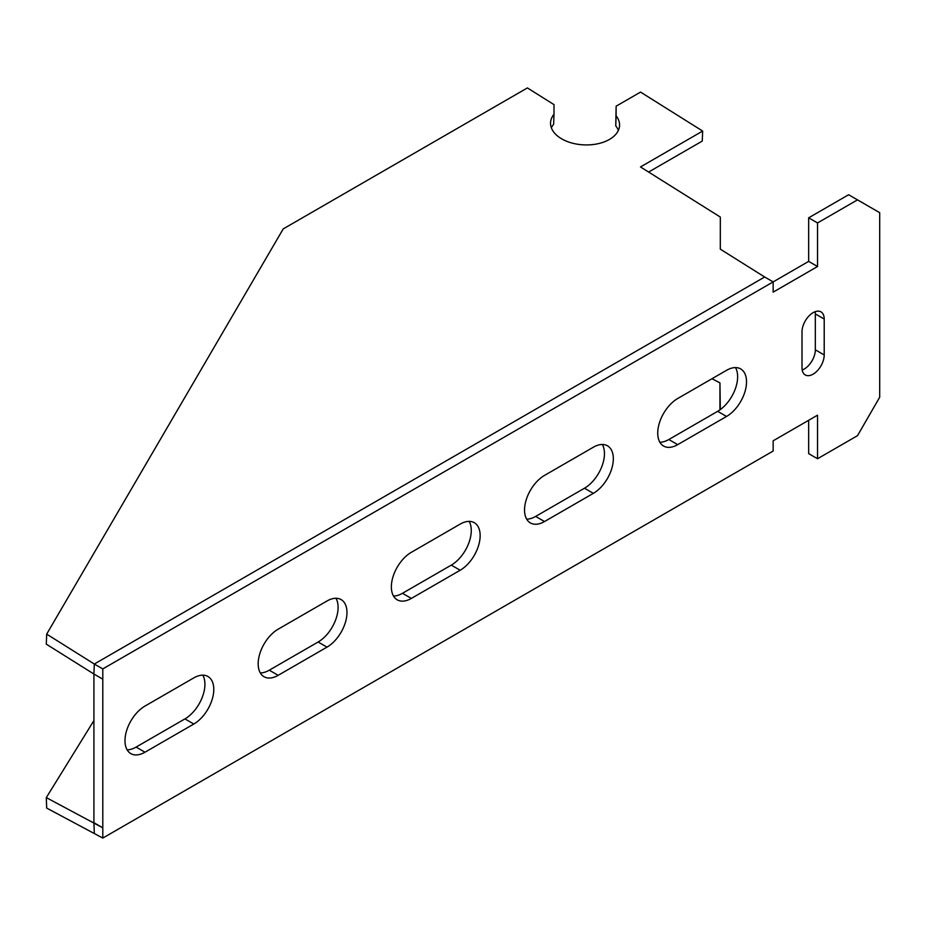 <?xml version="1.0" encoding="UTF-8"?>
<svg xmlns="http://www.w3.org/2000/svg" width="926" height="926" viewBox="0 0 926 926"><rect width="100%" height="100%" fill="white"/><g stroke="black" fill="none" stroke-linecap="round" stroke-linejoin="round"><path stroke-width="1.39" d="M618.348 130.427A34.528 20.789 2.2 0 0 615.744 125.855L616.137 106.177L640.549 92.091L702.649 131.064L640.491 166.946L720.324 217.066L720.301 249.152L764.668 277.001L94.313 664.023L93.92 674.035L102.798 679.163L102.798 838.076L773.152 451.043L773.152 440.799L817.542 415.172L817.542 458.74L857.499 435.671L879.7 397.231L879.7 212.691L857.499 199.866L817.542 222.934L817.542 266.514L773.152 292.141L773.152 281.898L808.664 261.387L817.542 266.514M857.499 199.866L848.621 194.749L808.664 217.807L817.542 222.934M808.664 217.807L808.664 261.387M808.664 420.3L808.664 453.624L817.542 458.74M94.313 664.023L46.682 634.125L46.3 644.149L93.92 674.035L94.313 664.023L102.798 668.919L102.798 679.163L93.92 674.035L93.92 822.705L102.798 827.832L46.3 797.61L93.92 720.555M802.194 369.995A15.696 9.063 120 0 0 815.331 349.808L815.331 313.926A15.696 9.063 120 0 0 815.146 311.692M526.674 519.139A28.255 16.309 120 0 0 535.645 516.419L584.48 488.222A28.255 16.309 120 0 0 602.328 444.492M659.856 442.246A28.255 16.309 120 0 0 668.827 439.526L717.662 411.329A28.255 16.309 120 0 0 735.51 367.599M393.492 596.031A28.255 16.309 120 0 0 402.463 593.3L451.298 565.115A28.255 16.309 120 0 0 469.146 521.384M260.31 672.924A28.255 16.309 120 0 0 269.281 670.192L318.116 642.007A28.255 16.309 120 0 0 335.964 598.277M127.128 749.817A28.255 16.309 120 0 0 136.099 747.085L184.934 718.9A28.255 16.309 120 0 0 202.782 675.158M824.209 319.053A15.696 9.063 120 0 0 820.957 311.865A15.696 9.063 120 0 0 808.861 316.079A15.696 9.063 120 0 0 802.009 331.867L802.009 367.749A15.696 9.063 120 0 0 805.261 374.937A15.696 9.063 120 0 0 817.357 370.736A15.696 9.063 120 0 0 824.209 354.936L824.209 319.053L815.331 313.926M593.358 493.35A28.255 16.309 120 0 0 611.808 468.452A28.255 16.309 120 0 0 607.479 445.811A28.255 16.309 120 0 0 593.358 447.212L544.523 475.408A28.255 16.309 120 0 0 526.061 500.295A28.255 16.309 120 0 0 530.401 522.935A28.255 16.309 120 0 0 544.523 521.535L593.358 493.35L584.48 488.222M726.54 416.457A28.255 16.309 120 0 0 745.002 391.559A28.255 16.309 120 0 0 740.661 368.918A28.255 16.309 120 0 0 726.54 370.319L677.705 398.516A28.255 16.309 120 0 0 659.254 423.402A28.255 16.309 120 0 0 663.583 446.043A28.255 16.309 120 0 0 677.705 444.642L726.54 416.457L717.662 411.329M102.798 668.919L773.152 281.898L764.668 277.001M460.176 570.242A28.255 16.309 120 0 0 478.626 545.345A28.255 16.309 120 0 0 474.297 522.704A28.255 16.309 120 0 0 460.176 524.104L411.341 552.301A28.255 16.309 120 0 0 392.879 577.187A28.255 16.309 120 0 0 397.219 599.828A28.255 16.309 120 0 0 411.341 598.428L460.176 570.242L451.298 565.115M326.994 647.135A28.255 16.309 120 0 0 345.444 622.237A28.255 16.309 120 0 0 341.115 599.597A28.255 16.309 120 0 0 326.994 600.997L278.159 629.182A28.255 16.309 120 0 0 259.697 654.08A28.255 16.309 120 0 0 264.026 676.721A28.255 16.309 120 0 0 278.159 675.32L326.994 647.135L318.116 642.007M193.812 724.028A28.255 16.309 120 0 0 212.262 699.13A28.255 16.309 120 0 0 207.933 676.489A28.255 16.309 120 0 0 193.812 677.89L144.977 706.075A28.255 16.309 120 0 0 126.515 730.973A28.255 16.309 120 0 0 130.844 753.614A28.255 16.309 120 0 0 144.977 752.213L193.812 724.028L184.934 718.9M702.649 131.064L702.255 141.088L648.617 172.051M551.375 127.834A34.528 20.789 2.2 0 1 553.621 124.304L554.003 114.28A34.528 20.789 2.2 0 0 550.553 122.788A34.528 20.789 2.2 0 0 584.26 144.896A34.528 20.789 2.2 0 0 619.563 125.461A34.528 20.789 2.2 0 0 616.126 115.831L615.744 125.855M46.682 634.125L283.229 228.896L527.403 87.924L554.014 104.638L554.003 114.28M616.137 106.177L616.126 115.831M102.798 838.076L46.682 808.074L46.3 797.61M94.313 833.168L93.92 822.705L94.313 833.168M711.99 378.711L719.942 382.901L719.919 409.882M720.312 409.593L719.942 382.901M668.827 439.526L677.705 444.642M535.645 516.419L544.523 521.535M402.463 593.3L411.341 598.428M269.281 670.192L278.159 675.32M136.099 747.085L144.977 752.213M815.331 349.808L824.209 354.936"/></g></svg>
